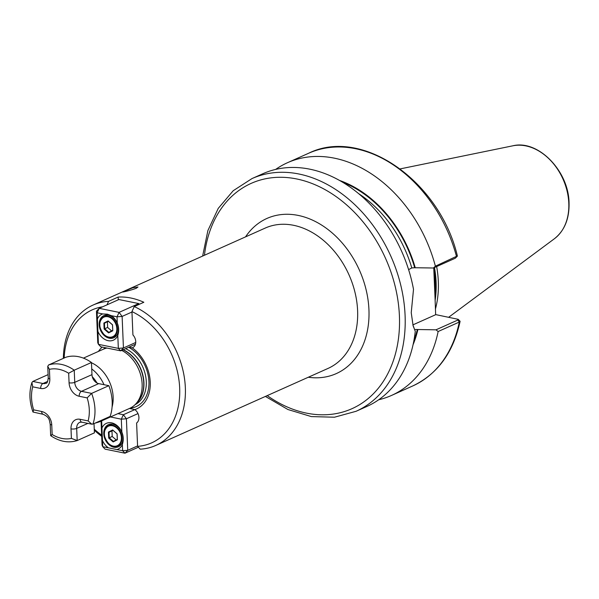 <?xml version="1.0" encoding="UTF-8"?>
<svg xmlns="http://www.w3.org/2000/svg" width="599" height="599" viewBox="0 0 599 599"><rect width="100%" height="100%" fill="white"/><g stroke="black" fill="none" stroke-linecap="round" stroke-linejoin="round"><path stroke-width="0.9" d="M124.412 291.092C117.554 293.577 130.14 290.597 136.25 288.284L137.972 287.003L132.723 287.775L122.585 292.02M121.694 350.4A32.368 24.14 65.9 0 1 142.135 384.019A32.368 24.14 65.9 0 1 135.688 404.04A32.368 24.14 65.9 0 1 129.684 408.361L100.699 421.322A32.368 24.14 65.9 0 1 98.476 422.145L94.949 423.194M91.467 362.769A32.368 24.14 65.9 0 1 113.144 396.98A32.368 24.14 65.9 0 1 112.08 407.021M104.788 418.791A32.368 24.14 65.9 0 1 100.699 421.322M433.758 267.85L435.099 282.998L435.054 298.227L433.743 267.858M435.421 309.099A90.224 67.29 -114.1 0 0 438.311 281.403A90.224 67.29 -114.1 0 0 436.649 266.555M251.999 178.577A127.46 95.061 -114.1 0 1 405.089 315.456A127.46 95.061 -114.1 0 1 356.061 411.296L366.887 406.451A127.46 95.061 -114.1 0 0 415.264 331.269L413.115 325.789L411.236 312.708L413.505 289.347A127.46 95.061 -114.1 0 0 262.826 173.74L251.999 178.577L233.206 190.722L218.246 208.377L207.89 230.555L202.642 256.058M98.468 351.396A35.7 26.626 65.9 0 1 102.219 347.091M63.367 358.359A76.882 57.339 65.9 0 1 93.01 305.078A76.882 57.339 65.9 0 1 108.576 301.349L118.168 297.059A76.882 57.339 -114.1 0 1 143.835 302.27L134.236 306.561A76.882 57.339 65.9 0 1 185.346 387.643A76.882 57.339 65.9 0 1 155.777 445.446A76.882 57.339 65.9 0 1 140.218 449.175L137.59 446.345A72.838 54.322 -114.1 0 0 179.678 388.092A72.838 54.322 -114.1 0 0 131.945 311.592L132.918 334.938A8.094 6.035 65.9 0 1 132.626 347.682A8.094 6.035 65.9 0 1 132.252 347.832L128.703 347.263M132.252 347.832A35.7 26.626 65.9 0 1 150.237 382.11A35.7 26.626 65.9 0 1 134.835 409.611L129.654 408.488M134.236 306.561L131.945 311.592M101.695 436.357A76.882 57.339 65.9 0 1 94.298 430.202M102.646 306.793A72.838 54.322 -114.1 0 0 64.175 358M94.253 429.176A72.838 54.322 -114.1 0 0 101.643 435.114M137.59 446.345L136.609 422.999A8.094 6.035 -114.1 0 0 134.835 409.611M106.974 304.861L108.576 301.349M435.99 329.817L457.891 320.023L458.198 319.319L460.107 321.289L459.291 322.06L438.131 331.524L435.99 329.817L415.466 329.48M378.665 399.78A127.46 95.061 -114.1 0 0 391.491 395.452A127.46 95.061 -114.1 0 0 438.131 331.524M413.048 344.747A109.939 81.996 -114.1 0 0 417.855 329.652M408.6 269.632L411.783 267.94L414.695 267.731L433.399 268.008L435.391 266.181L457.381 255.938C439.629 181.138 362.178 126.659 308.597 153.269L287.438 162.733A127.46 95.061 -114.1 0 0 275.652 169.412M435.391 266.181A127.46 95.061 -114.1 0 0 287.438 162.733M415.264 267.843A109.939 81.996 -114.1 0 0 339.596 180.471M412.853 324.83L415.264 331.269M83.418 358.127L103.253 349.254A32.368 24.14 65.9 0 1 106.966 348.056M458.198 319.319L435.653 314.595M412.876 324.89L435.653 314.707L435.054 298.227M457.254 256.275L455.3 258.214L433.399 268.008M118.288 299.799L118.168 297.059M87.155 397.886L91.632 393.386L108.861 385.681A40.462 30.175 65.9 0 1 112.178 401.585A40.462 30.175 65.9 0 1 110.149 416.395L92.92 424.099L91.789 424.189L88.12 420.917A36.419 27.157 -114.1 0 0 89.288 409.738A36.419 27.157 -114.1 0 0 87.155 397.886L79.18 396.261A12.137 9.052 65.9 0 1 69.072 382.791L68.675 373.252L74.231 370.189L91.46 362.492L91.969 374.645A8.094 6.035 -114.1 0 0 98.708 383.622L108.861 385.681M32.975 412.03L33.671 409.858L41.645 411.483A12.137 9.052 65.9 0 1 51.754 424.953A4.043 1.265 -2.4 0 1 50.174 424.025C49.253 420.401 49.859 417.376 43.3 414.343L32.975 412.03C29.299 401.637 28.947 391.806 31.912 382.529L32.825 381.443L48.1 374.615M77.181 440.565L71.401 438.401L71.004 428.862A12.137 9.052 65.9 0 1 80.146 419.3A4.043 2.381 -78.5 0 0 81.801 422.16L79.787 422.325A8.094 6.035 -114.1 0 0 76.672 428.412L77.181 440.565L94.41 432.86L94.021 423.605M68.675 373.252A36.419 27.157 -114.1 0 0 49.425 369.343L47.755 366.348L48.564 364.978L65.793 357.281A40.462 30.175 65.9 0 1 91.46 362.492M77.001 440.632C68.181 443.238 59.406 441.575 50.668 435.645L50.174 424.025M51.514 435.353C50.241 435.892 50.451 435.608 52.158 434.492A36.419 27.157 -114.1 0 0 71.401 438.401M31.912 382.529L32.713 386.827A36.419 27.157 -114.1 0 0 33.671 409.858M108.441 432.066L112.649 429.955L117.105 433.826L117.352 439.808L113.151 441.927L108.696 438.049L108.441 432.066L109.018 432.246L109.25 437.787L113.376 441.373L117.269 439.411L117.037 433.871L112.912 430.292L109.018 432.246L111.968 430.921L112.2 436.469L108.696 438.049M112.2 436.469L116.213 439.943M113.031 430.389L111.968 430.921M113.376 441.373L113.151 441.927M117.269 439.411L117.352 439.808M101.658 420.887L101.95 428.015A14.159 10.565 65.9 0 1 111.594 422.834A14.159 10.565 65.9 0 1 121.844 432.051C123.521 436.087 123.694 440.243 122.368 444.525A14.159 10.565 65.9 0 1 116.925 449.572L108.434 447.842A14.159 10.565 65.9 0 1 102.474 440.49L102.736 446.689L108.434 447.842M113.87 447.236A12.137 9.052 -114.1 0 0 118.347 446.802A12.137 9.052 -114.1 0 0 122.608 434.822A12.137 9.052 -114.1 0 0 112.904 424.204A12.137 9.052 -114.1 0 0 108.434 424.639A12.137 9.052 -114.1 0 0 104.174 436.619A12.137 9.052 -114.1 0 0 113.87 447.236M116.925 449.572L122.623 450.725L122.368 444.525M117.921 413.617L123.372 414.725L134.827 409.604M138.384 447.198L124.989 453.196L105.095 449.153L102.736 446.689L102.062 445.109L101.059 421.157M121.844 432.051L121.305 419.173L110.441 416.964M137.995 413.587L126.404 418.768L127.729 450.321L137.568 445.926M126.404 418.768L123.372 414.725L121.305 419.173L126.404 418.768M127.729 450.321L122.623 450.725L124.989 453.196L127.729 450.321M102.474 440.49L101.95 428.015M112.784 330.783L108.576 332.894L104.121 329.023L103.874 323.041L108.075 320.929L112.537 324.8L112.784 330.783L112.47 324.845L108.344 321.259L104.451 323.213L104.683 328.754L108.808 332.34L112.702 330.386M108.464 321.363L107.401 321.895L107.633 327.436L104.121 329.023M107.633 327.436L111.639 330.918M107.401 321.895L103.874 323.041M108.576 332.894L108.808 332.34M97.907 331.457L98.446 344.343L118.34 348.378L117.793 335.5A14.159 10.565 65.9 0 1 108.157 340.681A14.159 10.565 65.9 0 1 97.907 331.457L97.382 318.982A14.159 10.565 65.9 0 1 102.826 313.943L107.371 314.161L111.317 315.666A14.159 10.565 65.9 0 1 117.277 323.026L117.015 316.819L111.317 315.666M108.337 315.171A12.137 9.052 -114.1 0 0 103.867 315.606A12.137 9.052 -114.1 0 0 99.599 327.586A12.137 9.052 -114.1 0 0 109.303 338.21A12.137 9.052 -114.1 0 0 113.773 337.776A12.137 9.052 -114.1 0 0 118.04 325.796A12.137 9.052 -114.1 0 0 108.337 315.171M102.826 313.943L97.12 312.783L97.382 318.982M135.434 344.253L120.698 350.842L100.804 346.806L98.446 344.343L97.772 342.763L96.454 311.203L97.12 312.783L99.194 308.335L119.081 312.379L138.773 303.573L118.879 299.537L99.194 308.335L96.454 311.203M131.96 312.019L122.114 316.422L123.439 347.974L135.733 342.478M120.698 350.842L123.439 347.974L118.34 348.378L120.698 350.842M139.417 304.247L138.773 303.573L139.312 304.292M117.277 323.026C118.954 327.054 119.126 331.217 117.793 335.5M117.015 316.819L122.114 316.422L119.081 312.379L117.015 316.819M125.573 348.663A31.238 23.301 65.9 0 1 146.283 381.578A31.238 23.301 65.9 0 1 135.045 404.692M103.59 349.112A33.409 24.918 65.9 0 1 105.267 347.712M128.688 347.27A33.409 24.918 65.9 0 1 148.926 381.518A33.409 24.918 65.9 0 1 130.013 408.204M123.229 349.711A31.238 23.301 65.9 0 1 143.94 382.626A31.238 23.301 65.9 0 1 136.684 402.97M123.035 349.801A31.29 23.339 65.9 0 1 143.73 382.754A31.29 23.339 65.9 0 1 137.493 402.109L135.688 404.04M245.545 236.875A84.976 63.374 65.9 0 1 319.581 223.831A84.976 63.374 65.9 0 1 368.939 309.72A84.976 63.374 65.9 0 1 308.313 377.243M155.777 445.446L328.027 368.422A76.882 57.339 -114.1 0 0 357.603 310.619A76.882 57.339 -114.1 0 0 265.267 228.054L93.01 305.078M267.221 395.617A123.416 92.044 -114.1 0 0 399.413 315.905A123.416 92.044 -114.1 0 0 305.602 181.25A123.416 92.044 -114.1 0 0 204.454 255.249M435.114 295.659A89.416 66.684 -114.1 0 0 435.458 282.264A89.416 66.684 -114.1 0 0 433.848 267.805M435.054 297.808A89.416 66.684 -114.1 0 0 435.638 282.181A89.416 66.684 -114.1 0 0 434.035 267.723M435.099 300.586A89.498 66.751 -114.1 0 0 436.087 282.024A89.498 66.751 -114.1 0 0 434.477 267.528M512.849 145.804C538.089 139.44 568.691 170.962 569.05 202.814C569.447 218.687 564.565 230.667 554.404 238.739A51.589 38.478 -114.1 0 0 568.795 203.143A51.589 38.478 -114.1 0 0 512.849 145.804L400.244 168.881M97.008 383.008A27.599 20.583 -114.1 0 0 92.276 376.711M460.107 321.289C453.308 352.594 437.495 374.165 412.659 385.988A127.46 95.061 -114.1 0 0 459.291 322.06L457.891 320.023M413.767 341.28A109.25 81.479 -114.1 0 0 417.286 329.54M455.3 258.214L456.558 256.716A127.46 95.061 -114.1 0 0 308.597 153.269M414.695 267.731A109.25 81.479 -114.1 0 0 342.658 182.253M411.783 267.94A107.228 79.974 -114.1 0 0 358.764 193.732M91.729 368.962A31.635 23.593 65.9 0 1 104.001 384.7M48.564 364.978A40.462 30.175 65.9 0 1 74.231 370.189L74.74 382.342A8.094 6.035 -114.1 0 0 81.479 391.327L91.632 393.386A40.462 30.175 65.9 0 1 94.956 409.289A40.462 30.175 65.9 0 1 92.92 424.099M71.004 428.862A4.043 1.265 177.6 0 0 76.672 428.412L87.881 423.396M79.18 396.261A4.043 2.381 -78.5 0 1 81.479 391.327L98.708 383.622M69.072 382.791A4.043 1.265 -2.4 0 0 74.74 382.342L91.969 374.645M32.825 381.443L42.986 383.51A8.094 6.035 -114.1 0 0 45.966 383.218C46.992 383.6 47.748 381.848 48.242 377.954A4.043 1.265 177.6 0 0 49.822 378.882A12.137 9.052 65.9 0 1 40.68 388.444L32.713 386.827M40.68 388.444A4.043 2.381 -78.5 0 1 42.986 383.51L47.635 381.428M49.425 369.343L49.822 378.882M51.754 424.953L52.158 434.492M80.146 419.3L88.12 420.917M43.3 414.343A4.043 2.381 -78.5 0 1 41.645 411.483M116.783 427.993A10.722 7.997 -114.1 0 0 105.319 429.356A10.722 7.997 -114.1 0 0 109.018 443.889A10.722 7.997 -114.1 0 0 120.474 442.519A10.722 7.997 -114.1 0 0 116.783 427.993M109.115 444.076A11.126 8.296 65.9 0 1 104.316 433.863A11.126 8.296 65.9 0 1 108.599 425.672A11.126 8.296 65.9 0 1 117.172 427.581A11.126 8.296 65.9 0 1 121.971 437.802A11.126 8.296 65.9 0 1 117.689 445.985A11.126 8.296 65.9 0 1 109.115 444.076M104.451 334.856A10.722 7.997 -114.1 0 0 115.907 333.493A10.722 7.997 -114.1 0 0 112.208 318.96A10.722 7.997 -114.1 0 0 100.752 320.33A10.722 7.997 -114.1 0 0 104.451 334.856M112.605 318.556A11.126 8.296 65.9 0 1 117.404 328.769A11.126 8.296 65.9 0 1 113.114 336.96A11.126 8.296 65.9 0 1 104.548 335.051A11.126 8.296 65.9 0 1 99.748 324.83A11.126 8.296 65.9 0 1 104.031 316.646A11.126 8.296 65.9 0 1 112.605 318.556M356.061 411.296L334.482 417.211L311.345 416.59L287.917 409.514L265.409 396.426M554.404 238.739L448.703 317.245M412.659 385.988L391.491 395.452M81.801 422.16L91.789 424.189M47.755 366.348L48.242 377.954M112.148 424.085L108.599 425.672C102.736 430.389 102.863 436.521 108.996 444.084C111.976 446.51 114.866 447.139 117.689 445.985L121.238 444.398M107.58 315.059L104.031 316.646C98.161 321.356 98.296 327.496 104.428 335.051C107.401 337.477 110.298 338.113 113.114 336.96L116.663 335.373"/></g></svg>
